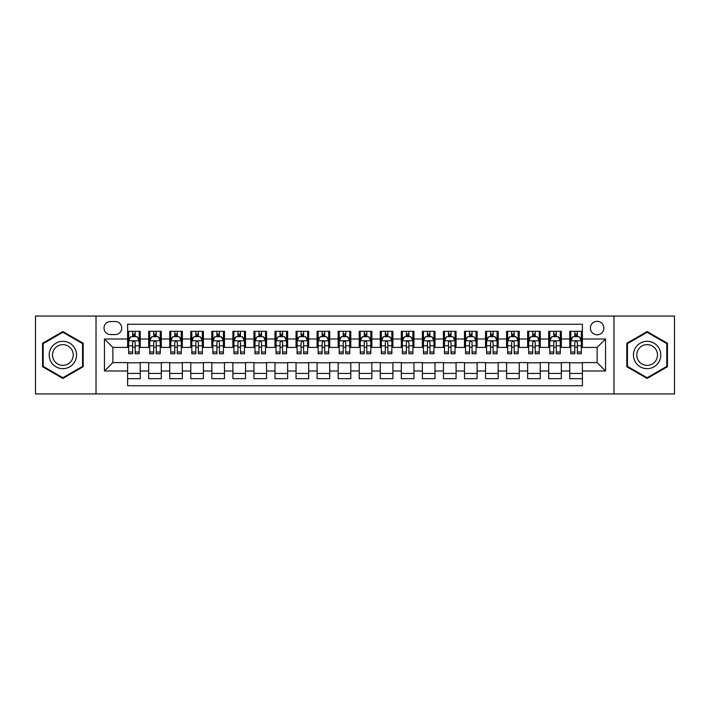 <?xml version="1.0" encoding="UTF-8"?>
<svg xmlns="http://www.w3.org/2000/svg" width="710" height="710" viewBox="0 0 710 710"><rect width="100%" height="100%" fill="white"/><g stroke="black" fill="none" stroke-linecap="round" stroke-linejoin="round"><path stroke-width="1.06" d="M597.128 321.31A6.736 6.736 0 0 0 590.392 328.047A6.736 6.736 0 0 0 597.128 334.792A6.736 6.736 0 0 0 603.864 328.047A6.736 6.736 0 0 0 597.128 321.31M613.972 393.952L674.5 393.952L674.5 316.048L613.972 316.048L613.972 393.952L96.028 393.952L96.028 316.048L35.5 316.048L35.5 393.952L96.028 393.952M582.386 331.313L569.757 331.313L569.757 338.998L561.335 338.998L561.335 347.421L569.757 347.421L569.757 338.998M561.335 338.998L561.335 331.313L548.697 331.313L548.697 338.998L540.274 338.998L540.274 347.421L548.697 347.421L548.697 338.998M540.274 338.998L540.274 331.313L527.645 331.313L527.645 338.998L519.223 338.998L519.223 347.421L527.645 347.421L527.645 338.998M519.223 338.998L519.223 331.313L506.594 331.313L506.594 338.998L498.172 338.998L498.172 347.421L506.594 347.421L506.594 338.998M498.172 338.998L498.172 331.313L485.534 331.313L485.534 338.998L477.111 338.998L477.111 347.421L485.534 347.421L485.534 338.998M477.111 338.998L477.111 331.313L464.482 331.313L464.482 338.998L456.06 338.998L456.06 347.421L464.482 347.421L464.482 338.998M456.06 338.998L456.06 331.313L443.43 331.313L443.43 338.998L435.008 338.998L435.008 347.421L443.43 347.421L443.43 338.998M435.008 338.998L435.008 331.313L422.37 331.313L422.37 338.998L413.957 338.998L413.957 347.421L422.37 347.421L422.37 338.998M413.957 338.998L413.957 331.313L401.319 331.313L401.319 338.998L392.896 338.998L392.896 347.421L401.319 347.421L401.319 338.998M392.896 338.998L392.896 331.313L380.267 331.313L380.267 338.998L371.845 338.998L371.845 347.421L380.267 347.421L380.267 338.998M371.845 338.998L371.845 331.313L359.207 331.313L359.207 338.998L350.793 338.998L350.793 347.421L359.207 347.421L359.207 338.998M350.793 338.998L350.793 331.313L338.155 331.313L338.155 338.998L329.733 338.998L329.733 347.421L338.155 347.421L338.155 338.998M329.733 338.998L329.733 331.313L317.104 331.313L317.104 338.998L308.681 338.998L308.681 347.421L317.104 347.421L317.104 338.998M308.681 338.998L308.681 331.313L296.043 331.313L296.043 338.998L287.63 338.998L287.63 347.421L296.043 347.421L296.043 338.998M287.63 338.998L287.63 331.313L274.992 331.313L274.992 338.998L266.57 338.998L266.57 347.421L274.992 347.421L274.992 338.998M266.57 338.998L266.57 331.313L253.94 331.313L253.94 338.998L245.518 338.998L245.518 347.421L253.94 347.421L253.94 338.998M245.518 338.998L245.518 331.313L232.889 331.313L232.889 338.998L224.466 338.998L224.466 347.421L232.889 347.421L232.889 338.998M224.466 338.998L224.466 331.313L211.828 331.313L211.828 338.998L203.406 338.998L203.406 347.421L211.828 347.421L211.828 338.998M203.406 338.998L203.406 331.313L190.777 331.313L190.777 338.998L182.355 338.998L182.355 347.421L190.777 347.421L190.777 338.998M182.355 338.998L182.355 331.313L169.726 331.313L169.726 338.998L161.303 338.998L161.303 347.421L169.726 347.421L169.726 338.998M161.303 338.998L161.303 331.313L148.665 331.313L148.665 347.421L140.243 347.421L140.243 331.313L127.614 331.313M127.614 378.687L140.243 378.687L140.243 362.579L148.665 362.579L148.665 378.687L161.303 378.687L161.303 362.579L169.726 362.579L169.726 371.002L161.303 371.002M169.726 371.002L169.726 378.687L182.355 378.687L182.355 362.579L190.777 362.579L190.777 371.002L182.355 371.002M190.777 371.002L190.777 378.687L203.406 378.687L203.406 362.579L211.828 362.579L211.828 371.002L203.406 371.002M211.828 371.002L211.828 378.687L224.466 378.687L224.466 362.579L232.889 362.579L232.889 371.002L224.466 371.002M232.889 371.002L232.889 378.687L245.518 378.687L245.518 362.579L253.94 362.579L253.94 371.002L245.518 371.002M253.94 371.002L253.94 378.687L266.57 378.687L266.57 362.579L274.992 362.579L274.992 371.002L266.57 371.002M274.992 371.002L274.992 378.687L287.63 378.687L287.63 362.579L296.043 362.579L296.043 371.002L287.63 371.002M296.043 371.002L296.043 378.687L308.681 378.687L308.681 362.579L317.104 362.579L317.104 371.002L308.681 371.002M317.104 371.002L317.104 378.687L329.733 378.687L329.733 362.579L338.155 362.579L338.155 371.002L329.733 371.002M338.155 371.002L338.155 378.687L350.793 378.687L350.793 362.579L359.207 362.579L359.207 371.002L350.793 371.002M359.207 371.002L359.207 378.687L371.845 378.687L371.845 362.579L380.267 362.579L380.267 371.002L371.845 371.002M380.267 371.002L380.267 378.687L392.896 378.687L392.896 362.579L401.319 362.579L401.319 371.002L392.896 371.002M401.319 371.002L401.319 378.687L413.957 378.687L413.957 362.579L422.37 362.579L422.37 371.002L413.957 371.002M422.37 371.002L422.37 378.687L435.008 378.687L435.008 362.579L443.43 362.579L443.43 371.002L435.008 371.002M443.43 371.002L443.43 378.687L456.06 378.687L456.06 362.579L464.482 362.579L464.482 371.002L456.06 371.002M464.482 371.002L464.482 378.687L477.111 378.687L477.111 362.579L485.534 362.579L485.534 371.002L477.111 371.002M485.534 371.002L485.534 378.687L498.172 378.687L498.172 362.579L506.594 362.579L506.594 371.002L498.172 371.002M506.594 371.002L506.594 378.687L519.223 378.687L519.223 362.579L527.645 362.579L527.645 371.002L519.223 371.002M527.645 371.002L527.645 378.687L540.274 378.687L540.274 362.579L548.697 362.579L548.697 371.002L540.274 371.002M548.697 371.002L548.697 378.687L561.335 378.687L561.335 362.579L569.757 362.579L569.757 371.002L561.335 371.002M110.556 334.579L115.189 334.579A6.523 6.523 0 0 0 121.721 328.047A6.523 6.523 0 0 0 115.189 321.523L110.556 321.523A6.523 6.523 0 0 0 104.033 328.047A6.523 6.523 0 0 0 110.556 334.579M613.972 316.048L96.028 316.048M582.386 338.998L582.386 324.257L127.614 324.257L127.614 347.421L112.872 347.421L112.872 362.579L127.614 362.579L127.614 385.743L582.386 385.743L582.386 362.579L597.128 362.579L597.128 347.421L582.386 347.421L582.386 338.998L605.55 338.998L605.55 371.002L582.386 371.002M127.614 371.002L104.45 371.002L104.45 338.998L127.614 338.998M569.757 371.002L569.757 378.687L582.386 378.687M127.614 336.575L128.67 336.575M132.663 336.575L135.193 336.575M139.196 336.575L140.243 336.575M127.614 347.208L128.67 347.208M132.663 347.208L135.193 347.208M139.196 347.208L140.243 347.208M127.614 362.792L140.243 362.792M127.614 373.424L140.243 373.424M148.665 347.208L149.721 347.208M153.724 347.208L156.244 347.208M160.247 347.208L161.303 347.208M148.665 336.575L149.721 336.575M153.724 336.575L156.244 336.575M160.247 336.575L161.303 336.575M148.665 362.792L161.303 362.792M148.665 373.424L161.303 373.424M169.726 362.792L182.355 362.792M169.726 373.424L182.355 373.424M169.726 336.575L170.773 336.575M174.775 336.575L177.305 336.575M181.298 336.575L182.355 336.575M169.726 347.208L170.773 347.208M174.775 347.208L177.305 347.208M181.298 347.208L182.355 347.208M190.777 362.792L203.406 362.792M190.777 373.424L203.406 373.424M190.777 336.575L191.824 336.575M195.827 336.575L198.356 336.575M202.359 336.575L203.406 336.575M190.777 347.208L191.824 347.208M195.827 347.208L198.356 347.208M202.359 347.208L203.406 347.208M211.828 362.792L224.466 362.792M211.828 373.424L224.466 373.424M211.828 336.575L212.885 336.575M216.887 336.575L219.408 336.575M223.41 336.575L224.466 336.575M211.828 347.208L212.885 347.208M216.887 347.208L219.408 347.208M223.41 347.208L224.466 347.208M232.889 362.792L245.518 362.792M232.889 373.424L245.518 373.424M232.889 336.575L233.936 336.575M237.939 336.575L240.468 336.575M244.462 336.575L245.518 336.575M232.889 347.208L233.936 347.208M237.939 347.208L240.468 347.208M244.462 347.208L245.518 347.208M253.94 362.792L266.57 362.792M253.94 373.424L266.57 373.424M253.94 336.575L254.988 336.575M258.99 336.575L261.52 336.575M265.522 336.575L266.57 336.575M253.94 347.208L254.988 347.208M258.99 347.208L261.52 347.208M265.522 347.208L266.57 347.208M274.992 362.792L287.63 362.792M274.992 373.424L287.63 373.424M274.992 336.575L276.048 336.575M280.051 336.575L282.571 336.575M286.574 336.575L287.63 336.575M274.992 347.208L276.048 347.208M280.051 347.208L282.571 347.208M286.574 347.208L287.63 347.208M296.043 362.792L308.681 362.792M296.043 373.424L308.681 373.424M296.043 336.575L297.099 336.575M301.102 336.575L303.632 336.575M307.625 336.575L308.681 336.575M296.043 347.208L297.099 347.208M301.102 347.208L303.632 347.208M307.625 347.208L308.681 347.208M317.104 362.792L329.733 362.792M317.104 373.424L329.733 373.424M317.104 336.575L318.151 336.575M322.154 336.575L324.683 336.575M328.686 336.575L329.733 336.575M317.104 347.208L318.151 347.208M322.154 347.208L324.683 347.208M328.686 347.208L329.733 347.208M338.155 362.792L350.793 362.792M338.155 373.424L350.793 373.424M338.155 336.575L339.211 336.575M343.205 336.575L345.734 336.575M349.737 336.575L350.793 336.575M338.155 347.208L339.211 347.208M343.205 347.208L345.734 347.208M349.737 347.208L350.793 347.208M359.207 362.792L371.845 362.792M359.207 373.424L371.845 373.424M359.207 336.575L360.263 336.575M364.265 336.575L366.795 336.575M370.789 336.575L371.845 336.575M359.207 347.208L360.263 347.208M364.265 347.208L366.795 347.208M370.789 347.208L371.845 347.208M380.267 362.792L392.896 362.792M380.267 373.424L392.896 373.424M380.267 336.575L381.314 336.575M385.317 336.575L387.846 336.575M391.849 336.575L392.896 336.575M380.267 347.208L381.314 347.208M385.317 347.208L387.846 347.208M391.849 347.208L392.896 347.208M401.319 362.792L413.957 362.792M401.319 373.424L413.957 373.424M401.319 336.575L402.375 336.575M406.368 336.575L408.898 336.575M412.9 336.575L413.957 336.575M401.319 347.208L402.375 347.208M406.368 347.208L408.898 347.208M412.9 347.208L413.957 347.208M422.37 362.792L435.008 362.792M422.37 373.424L435.008 373.424M422.37 336.575L423.426 336.575M427.429 336.575L429.949 336.575M433.952 336.575L435.008 336.575M422.37 347.208L423.426 347.208M427.429 347.208L429.949 347.208M433.952 347.208L435.008 347.208M443.43 362.792L456.06 362.792M443.43 373.424L456.06 373.424M443.43 336.575L444.478 336.575M448.48 336.575L451.01 336.575M455.012 336.575L456.06 336.575M443.43 347.208L444.478 347.208M448.48 347.208L451.01 347.208M455.012 347.208L456.06 347.208M464.482 362.792L477.111 362.792M464.482 373.424L477.111 373.424M464.482 336.575L465.538 336.575M469.532 336.575L472.061 336.575M476.064 336.575L477.111 336.575M464.482 347.208L465.538 347.208M469.532 347.208L472.061 347.208M476.064 347.208L477.111 347.208M485.534 362.792L498.172 362.792M485.534 373.424L498.172 373.424M485.534 336.575L486.59 336.575M490.592 336.575L493.113 336.575M497.115 336.575L498.172 336.575M485.534 347.208L486.59 347.208M490.592 347.208L493.113 347.208M497.115 347.208L498.172 347.208M506.594 362.792L519.223 362.792M506.594 373.424L519.223 373.424M506.594 336.575L507.641 336.575M511.644 336.575L514.173 336.575M518.176 336.575L519.223 336.575M506.594 347.208L507.641 347.208M511.644 347.208L514.173 347.208M518.176 347.208L519.223 347.208M527.645 362.792L540.274 362.792M527.645 373.424L540.274 373.424M527.645 336.575L528.702 336.575M532.695 336.575L535.225 336.575M539.227 336.575L540.274 336.575M527.645 347.208L528.702 347.208M532.695 347.208L535.225 347.208M539.227 347.208L540.274 347.208M548.697 362.792L561.335 362.792M548.697 373.424L561.335 373.424M548.697 336.575L549.753 336.575M553.756 336.575L556.276 336.575M560.279 336.575L561.335 336.575M548.697 347.208L549.753 347.208M553.756 347.208L556.276 347.208M560.279 347.208L561.335 347.208M569.757 362.792L582.386 362.792M569.757 373.424L582.386 373.424M569.757 336.575L570.804 336.575M574.807 336.575L577.337 336.575M581.33 336.575L582.386 336.575M569.757 347.208L570.804 347.208M574.807 347.208L577.337 347.208M581.33 347.208L582.386 347.208M112.872 347.421L104.45 338.998M112.872 362.579L104.45 371.002M605.55 338.998L597.128 347.421M605.55 371.002L597.128 362.579M62.87 378.457L83.185 366.733L83.185 343.267L62.87 331.543L42.556 343.267L42.556 366.733L62.87 378.457M667.444 343.267L647.129 331.543L626.815 343.267L626.815 366.733L647.129 378.457L667.444 366.733L667.444 343.267M135.193 334.055L132.663 334.055M139.196 352.018L135.193 352.018L135.193 353.74L139.196 353.74L139.196 340.898L137.083 336.682L130.773 336.682L128.67 340.898L128.67 353.74L132.663 353.74L132.663 352.018L128.67 352.018M128.67 340.898L128.67 331.313M139.196 340.898L139.196 331.313M132.663 336.682L132.663 331.313M135.193 331.313L135.193 336.682M135.193 352.018L135.193 342.469C134.35 340.853 133.507 340.853 132.663 342.469L132.663 352.018M62.87 341.315A13.685 13.685 0 0 0 49.185 355A13.685 13.685 0 0 0 62.87 368.685A13.685 13.685 0 0 0 76.556 355A13.685 13.685 0 0 0 62.87 341.315M62.87 344.643A10.357 10.357 0 0 0 52.513 355A10.357 10.357 0 0 0 62.87 365.357A10.357 10.357 0 0 0 73.236 355A10.357 10.357 0 0 0 62.87 344.643M82.555 366.369L62.87 377.729L43.186 366.369L43.186 343.631L62.87 332.271L82.555 343.631L82.555 366.369M635.281 348.157A13.685 13.685 0 0 0 640.287 366.848A13.685 13.685 0 0 0 658.978 361.843A13.685 13.685 0 0 0 653.972 343.152A13.685 13.685 0 0 0 635.281 348.157M638.157 349.817A10.357 10.357 0 0 0 641.947 363.973A10.357 10.357 0 0 0 656.102 360.183A10.357 10.357 0 0 0 652.312 346.027A10.357 10.357 0 0 0 638.157 349.817M666.814 343.631L666.814 366.369L647.129 377.729L627.445 366.369L627.445 343.631L647.129 332.271L666.814 343.631M156.244 334.055L153.724 334.055M160.247 352.018L156.244 352.018L156.244 353.74L160.247 353.74L160.247 340.898L158.144 336.682L151.825 336.682L149.721 340.898L149.721 353.74L153.724 353.74L153.724 352.018L149.721 352.018M149.721 340.898L149.721 331.313M160.247 340.898L160.247 331.313M153.724 336.682L153.724 331.313M156.244 331.313L156.244 336.682M156.244 352.018L156.244 342.469C155.41 340.853 154.567 340.853 153.724 342.469L153.724 352.018M177.305 334.055L174.775 334.055M181.298 352.018L177.305 352.018L177.305 353.74L181.298 353.74L181.298 340.898L179.195 336.682L172.876 336.682L170.773 340.898L170.773 353.74L174.775 353.74L174.775 352.018L170.773 352.018M170.773 340.898L170.773 331.313M181.298 340.898L181.298 331.313M174.775 336.682L174.775 331.313M177.305 331.313L177.305 336.682M177.305 352.018L177.305 342.469C176.462 340.853 175.618 340.853 174.775 342.469L174.775 352.018M198.356 334.055L195.827 334.055M202.359 352.018L198.356 352.018L198.356 353.74L202.359 353.74L202.359 340.898L200.247 336.682L193.936 336.682L191.824 340.898L191.824 353.74L195.827 353.74L195.827 352.018L191.824 352.018M191.824 340.898L191.824 331.313M202.359 340.898L202.359 331.313M195.827 336.682L195.827 331.313M198.356 331.313L198.356 336.682M198.356 352.018L198.356 342.469C197.513 340.853 196.67 340.853 195.827 342.469L195.827 352.018M219.408 334.055L216.887 334.055M223.41 352.018L219.408 352.018L219.408 353.74L223.41 353.74L223.41 340.898L221.307 336.682L214.988 336.682L212.885 340.898L212.885 353.74L216.887 353.74L216.887 352.018L212.885 352.018M212.885 340.898L212.885 331.313M223.41 340.898L223.41 331.313M216.887 336.682L216.887 331.313M219.408 331.313L219.408 336.682M219.408 352.018L219.408 342.469C218.565 340.853 217.73 340.853 216.887 342.469L216.887 352.018M240.468 334.055L237.939 334.055M244.462 352.018L240.468 352.018L240.468 353.74L244.462 353.74L244.462 340.898L242.358 336.682L236.039 336.682L233.936 340.898L233.936 353.74L237.939 353.74L237.939 352.018L233.936 352.018M233.936 340.898L233.936 331.313M244.462 340.898L244.462 331.313M237.939 336.682L237.939 331.313M240.468 331.313L240.468 336.682M240.468 352.018L240.468 342.469C239.625 340.853 238.782 340.853 237.939 342.469L237.939 352.018M261.52 334.055L258.99 334.055M265.522 352.018L261.52 352.018L261.52 353.74L265.522 353.74L265.522 340.898L263.41 336.682L257.1 336.682L254.988 340.898L254.988 353.74L258.99 353.74L258.99 352.018L254.988 352.018M254.988 340.898L254.988 331.313M265.522 340.898L265.522 331.313M258.99 336.682L258.99 331.313M261.52 331.313L261.52 336.682M261.52 352.018L261.52 342.469C260.677 340.853 259.833 340.853 258.99 342.469L258.99 352.018M282.571 334.055L280.051 334.055M286.574 352.018L282.571 352.018L282.571 353.74L286.574 353.74L286.574 340.898L284.47 336.682L278.151 336.682L276.048 340.898L276.048 353.74L280.051 353.74L280.051 352.018L276.048 352.018M276.048 340.898L276.048 331.313M286.574 340.898L286.574 331.313M280.051 336.682L280.051 331.313M282.571 331.313L282.571 336.682M282.571 352.018L282.571 342.469C281.728 340.853 280.894 340.853 280.051 342.469L280.051 352.018M303.632 334.055L301.102 334.055M307.625 352.018L303.632 352.018L303.632 353.74L307.625 353.74L307.625 340.898L305.522 336.682L299.203 336.682L297.099 340.898L297.099 353.74L301.102 353.74L301.102 352.018L297.099 352.018M297.099 340.898L297.099 331.313M307.625 340.898L307.625 331.313M301.102 336.682L301.102 331.313M303.632 331.313L303.632 336.682M303.632 352.018L303.632 342.469C302.788 340.853 301.945 340.853 301.102 342.469L301.102 352.018M324.683 334.055L322.154 334.055M328.686 352.018L324.683 352.018L324.683 353.74L328.686 353.74L328.686 340.898L326.573 336.682L320.263 336.682L318.151 340.898L318.151 353.74L322.154 353.74L322.154 352.018L318.151 352.018M318.151 340.898L318.151 331.313M328.686 340.898L328.686 331.313M322.154 336.682L322.154 331.313M324.683 331.313L324.683 336.682M324.683 352.018L324.683 342.469C323.84 340.853 322.997 340.853 322.154 342.469L322.154 352.018M345.734 334.055L343.205 334.055M349.737 352.018L345.734 352.018L345.734 353.74L349.737 353.74L349.737 340.898L347.634 336.682L341.315 336.682L339.211 340.898L339.211 353.74L343.205 353.74L343.205 352.018L339.211 352.018M339.211 340.898L339.211 331.313M349.737 340.898L349.737 331.313M343.205 336.682L343.205 331.313M345.734 331.313L345.734 336.682M345.734 352.018L345.734 342.469C344.891 340.853 344.057 340.853 343.205 342.469L343.205 352.018M366.795 334.055L364.265 334.055M370.789 352.018L366.795 352.018L366.795 353.74L370.789 353.74L370.789 340.898L368.685 336.682L362.366 336.682L360.263 340.898L360.263 353.74L364.265 353.74L364.265 352.018L360.263 352.018M360.263 340.898L360.263 331.313M370.789 340.898L370.789 331.313M364.265 336.682L364.265 331.313M366.795 331.313L366.795 336.682M366.795 352.018L366.795 342.469C365.952 340.853 365.109 340.853 364.265 342.469L364.265 352.018M387.846 334.055L385.317 334.055M391.849 352.018L387.846 352.018L387.846 353.74L391.849 353.74L391.849 340.898L389.737 336.682L383.427 336.682L381.314 340.898L381.314 353.74L385.317 353.74L385.317 352.018L381.314 352.018M381.314 340.898L381.314 331.313M391.849 340.898L391.849 331.313M385.317 336.682L385.317 331.313M387.846 331.313L387.846 336.682M387.846 352.018L387.846 342.469C387.003 340.853 386.16 340.853 385.317 342.469L385.317 352.018M408.898 334.055L406.368 334.055M412.9 352.018L408.898 352.018L408.898 353.74L412.9 353.74L412.9 340.898L410.797 336.682L404.478 336.682L402.375 340.898L402.375 353.74L406.368 353.74L406.368 352.018L402.375 352.018M402.375 340.898L402.375 331.313M412.9 340.898L412.9 331.313M406.368 336.682L406.368 331.313M408.898 331.313L408.898 336.682M408.898 352.018L408.898 342.469C408.055 340.853 407.212 340.853 406.368 342.469L406.368 352.018M429.949 334.055L427.429 334.055M433.952 352.018L429.949 352.018L429.949 353.74L433.952 353.74L433.952 340.898L431.849 336.682L425.53 336.682L423.426 340.898L423.426 353.74L427.429 353.74L427.429 352.018L423.426 352.018M423.426 340.898L423.426 331.313M433.952 340.898L433.952 331.313M427.429 336.682L427.429 331.313M429.949 331.313L429.949 336.682M429.949 352.018L429.949 342.469C429.115 340.853 428.272 340.853 427.429 342.469L427.429 352.018M451.01 334.055L448.48 334.055M455.012 352.018L451.01 352.018L451.01 353.74L455.012 353.74L455.012 340.898L452.9 336.682L446.59 336.682L444.478 340.898L444.478 353.74L448.48 353.74L448.48 352.018L444.478 352.018M444.478 340.898L444.478 331.313M455.012 340.898L455.012 331.313M448.48 336.682L448.48 331.313M451.01 331.313L451.01 336.682M451.01 352.018L451.01 342.469C450.167 340.853 449.323 340.853 448.48 342.469L448.48 352.018M472.061 334.055L469.532 334.055M476.064 352.018L472.061 352.018L472.061 353.74L476.064 353.74L476.064 340.898L473.96 336.682L467.641 336.682L465.538 340.898L465.538 353.74L469.532 353.74L469.532 352.018L465.538 352.018M465.538 340.898L465.538 331.313M476.064 340.898L476.064 331.313M469.532 336.682L469.532 331.313M472.061 331.313L472.061 336.682M472.061 352.018L472.061 342.469C471.218 340.853 470.375 340.853 469.532 342.469L469.532 352.018M493.113 334.055L490.592 334.055M497.115 352.018L493.113 352.018L493.113 353.74L497.115 353.74L497.115 340.898L495.012 336.682L488.693 336.682L486.59 340.898L486.59 353.74L490.592 353.74L490.592 352.018L486.59 352.018M486.59 340.898L486.59 331.313M497.115 340.898L497.115 331.313M490.592 336.682L490.592 331.313M493.113 331.313L493.113 336.682M493.113 352.018L493.113 342.469C492.278 340.853 491.435 340.853 490.592 342.469L490.592 352.018M514.173 334.055L511.644 334.055M518.176 352.018L514.173 352.018L514.173 353.74L518.176 353.74L518.176 340.898L516.063 336.682L509.753 336.682L507.641 340.898L507.641 353.74L511.644 353.74L511.644 352.018L507.641 352.018M507.641 340.898L507.641 331.313M518.176 340.898L518.176 331.313M511.644 336.682L511.644 331.313M514.173 331.313L514.173 336.682M514.173 352.018L514.173 342.469C513.33 340.853 512.487 340.853 511.644 342.469L511.644 352.018M535.225 334.055L532.695 334.055M539.227 352.018L535.225 352.018L535.225 353.74L539.227 353.74L539.227 340.898L537.124 336.682L530.805 336.682L528.702 340.898L528.702 353.74L532.695 353.74L532.695 352.018L528.702 352.018M528.702 340.898L528.702 331.313M539.227 340.898L539.227 331.313M532.695 336.682L532.695 331.313M535.225 331.313L535.225 336.682M535.225 352.018L535.225 342.469C534.381 340.853 533.538 340.853 532.695 342.469L532.695 352.018M556.276 334.055L553.756 334.055M560.279 352.018L556.276 352.018L556.276 353.74L560.279 353.74L560.279 340.898L558.175 336.682L551.856 336.682L549.753 340.898L549.753 353.74L553.756 353.74L553.756 352.018L549.753 352.018M549.753 340.898L549.753 331.313M560.279 340.898L560.279 331.313M553.756 336.682L553.756 331.313M556.276 331.313L556.276 336.682M556.276 352.018L556.276 342.469C555.442 340.853 554.599 340.853 553.756 342.469L553.756 352.018M577.337 334.055L574.807 334.055M581.33 352.018L577.337 352.018L577.337 353.74L581.33 353.74L581.33 340.898L579.227 336.682L572.917 336.682L570.804 340.898L570.804 353.74L574.807 353.74L574.807 352.018L570.804 352.018M570.804 340.898L570.804 331.313M581.33 340.898L581.33 331.313M574.807 336.682L574.807 331.313M577.337 331.313L577.337 336.682M577.337 352.018L577.337 342.469C576.493 340.853 575.65 340.853 574.807 342.469L574.807 352.018M148.665 371.002L140.243 371.002M148.665 338.998L140.243 338.998M139.142 340.791L128.714 340.791M128.67 337.845L130.187 337.845M137.669 337.845L139.196 337.845M132.663 345.77L128.67 345.77M139.196 345.77L135.193 345.77M135.193 335.395L132.663 335.395M160.194 340.791L149.774 340.791M149.721 337.845L151.248 337.845M158.72 337.845L160.247 337.845M153.724 345.77L149.721 345.77M160.247 345.77L156.244 345.77M156.244 335.395L153.724 335.395M181.245 340.791L170.826 340.791M170.773 337.845L172.299 337.845M179.772 337.845L181.298 337.845M174.775 345.77L170.773 345.77M181.298 345.77L177.305 345.77M177.305 335.395L174.775 335.395M202.306 340.791L191.877 340.791M191.824 337.845L193.351 337.845M200.832 337.845L202.359 337.845M195.827 345.77L191.824 345.77M202.359 345.77L198.356 345.77M198.356 335.395L195.827 335.395M223.357 340.791L212.938 340.791M212.885 337.845L214.411 337.845M221.884 337.845L223.41 337.845M216.887 345.77L212.885 345.77M223.41 345.77L219.408 345.77M219.408 335.395L216.887 335.395M244.409 340.791L233.989 340.791M233.936 337.845L235.463 337.845M242.935 337.845L244.462 337.845M237.939 345.77L233.936 345.77M244.462 345.77L240.468 345.77M240.468 335.395L237.939 335.395M265.469 340.791L255.041 340.791M254.988 337.845L256.514 337.845M263.996 337.845L265.522 337.845M258.99 345.77L254.988 345.77M265.522 345.77L261.52 345.77M261.52 335.395L258.99 335.395M286.52 340.791L276.101 340.791M276.048 337.845L277.575 337.845M285.047 337.845L286.574 337.845M280.051 345.77L276.048 345.77M286.574 345.77L282.571 345.77M282.571 335.395L280.051 335.395M307.572 340.791L297.153 340.791M297.099 337.845L298.626 337.845M306.099 337.845L307.625 337.845M301.102 345.77L297.099 345.77M307.625 345.77L303.632 345.77M303.632 335.395L301.102 335.395M328.632 340.791L318.204 340.791M318.151 337.845L319.677 337.845M327.159 337.845L328.686 337.845M322.154 345.77L318.151 345.77M328.686 345.77L324.683 345.77M324.683 335.395L322.154 335.395M349.684 340.791L339.265 340.791M339.211 337.845L340.738 337.845M348.211 337.845L349.737 337.845M343.205 345.77L339.211 345.77M349.737 345.77L345.734 345.77M345.734 335.395L343.205 335.395M370.735 340.791L360.316 340.791M360.263 337.845L361.789 337.845M369.262 337.845L370.789 337.845M364.265 345.77L360.263 345.77M370.789 345.77L366.795 345.77M366.795 335.395L364.265 335.395M391.796 340.791L381.368 340.791M381.314 337.845L382.841 337.845M390.322 337.845L391.849 337.845M385.317 345.77L381.314 345.77M391.849 345.77L387.846 345.77M387.846 335.395L385.317 335.395M412.847 340.791L402.428 340.791M402.375 337.845L403.901 337.845M411.374 337.845L412.9 337.845M406.368 345.77L402.375 345.77M412.9 345.77L408.898 345.77M408.898 335.395L406.368 335.395M433.899 340.791L423.479 340.791M423.426 337.845L424.953 337.845M432.425 337.845L433.952 337.845M427.429 345.77L423.426 345.77M433.952 345.77L429.949 345.77M429.949 335.395L427.429 335.395M454.959 340.791L444.531 340.791M444.478 337.845L446.004 337.845M453.486 337.845L455.012 337.845M448.48 345.77L444.478 345.77M455.012 345.77L451.01 345.77M451.01 335.395L448.48 335.395M476.011 340.791L465.591 340.791M465.538 337.845L467.065 337.845M474.537 337.845L476.064 337.845M469.532 345.77L465.538 345.77M476.064 345.77L472.061 345.77M472.061 335.395L469.532 335.395M497.062 340.791L486.643 340.791M486.59 337.845L488.116 337.845M495.589 337.845L497.115 337.845M490.592 345.77L486.59 345.77M497.115 345.77L493.113 345.77M493.113 335.395L490.592 335.395M518.122 340.791L507.694 340.791M507.641 337.845L509.168 337.845M516.649 337.845L518.176 337.845M511.644 345.77L507.641 345.77M518.176 345.77L514.173 345.77M514.173 335.395L511.644 335.395M539.174 340.791L528.755 340.791M528.702 337.845L530.228 337.845M537.701 337.845L539.227 337.845M532.695 345.77L528.702 345.77M539.227 345.77L535.225 345.77M535.225 335.395L532.695 335.395M560.226 340.791L549.806 340.791M549.753 337.845L551.279 337.845M558.752 337.845L560.279 337.845M553.756 345.77L549.753 345.77M560.279 345.77L556.276 345.77M556.276 335.395L553.756 335.395M581.286 340.791L570.858 340.791M570.804 337.845L572.331 337.845M579.813 337.845L581.33 337.845M574.807 345.77L570.804 345.77M581.33 345.77L577.337 345.77M577.337 335.395L574.807 335.395"/></g></svg>
